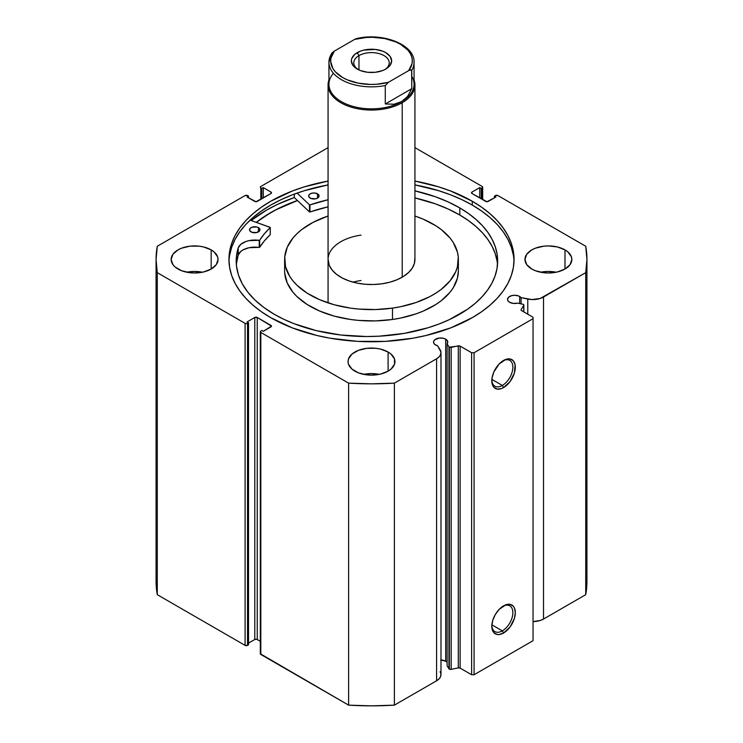 <?xml version="1.0" encoding="UTF-8"?>
<svg xmlns="http://www.w3.org/2000/svg" width="743" height="743" viewBox="0 0 743 743"><rect width="100%" height="100%" fill="white"/><g stroke="black" fill="none" stroke-linecap="round" stroke-linejoin="round"><path stroke-width="1.11" d="M446.97 662.208L445.689 661.205L445.689 339.189L443.376 338.297L439.262 338.065L434.729 339.811L433.671 341.297L433.671 342.904L434.729 344.38L437.646 345.829A7.124 4.114 180 0 1 435.621 345.003A7.124 4.114 180 0 1 433.531 342.096A7.124 4.114 180 0 1 437.924 338.297A7.124 4.114 180 0 1 445.689 339.189A7.124 4.114 180 0 1 447.778 342.096A7.124 4.114 180 0 1 447.11 343.833L448.948 346.749L448.948 668.765L447.11 665.849L448.948 668.765A1.737 1.003 180 0 0 449.348 669.127A1.737 1.003 0 0 0 451.177 669.359L449.348 669.127L449.348 347.12A1.737 1.003 180 0 0 451.177 347.352L451.177 669.359L451.177 347.352L458.301 345.857L458.301 667.864L451.177 669.359L458.301 667.864A1.737 1.003 0 0 1 460.121 668.096L460.121 346.089L460.121 668.096L458.301 667.864L458.301 345.857A1.737 1.003 180 0 1 460.121 346.089L471.619 352.73L471.619 674.737L460.121 668.096L471.619 674.737L474.08 674.737L474.08 352.73L474.08 674.737L471.619 674.737L471.619 352.73L474.08 352.73L533.047 318.682L533.047 640.698L474.08 674.737L533.047 640.698L533.047 317.261L521.549 310.62A1.737 1.003 180 0 1 521.038 309.915A1.737 1.003 180 0 1 521.14 309.571L523.731 305.457A1.737 1.003 180 0 0 523.843 305.113A1.737 1.003 180 0 0 522.691 304.175L517.648 303.116A7.124 4.114 180 0 1 509.605 302.29L513.404 303.432L517.648 303.116L523.276 304.379L523.731 305.457L521.14 309.571L521.252 310.398L533.047 317.261L533.047 318.682L474.08 352.73L471.619 352.73L459.731 345.913L449.348 347.12A1.737 1.003 180 0 1 448.948 346.749L448.948 668.765A1.737 1.003 0 0 0 449.348 669.127L449.348 347.12A1.737 1.003 180 0 1 448.948 346.749L447.11 343.833L447.667 341.381L445.689 339.189L445.689 661.205A7.124 4.114 0 0 0 440.98 660.007M519.673 296.476L519.673 303.534L519.673 296.476L518.595 295.965L514.639 295.268L511.908 295.584L508.714 297.098L507.515 299.383A7.124 4.114 180 0 1 511.908 295.584A7.124 4.114 180 0 1 519.673 296.476A7.124 4.114 180 0 1 521.094 297.646L519.673 296.476M509.605 302.29A7.124 4.114 180 0 1 507.515 299.383L508.054 300.961L509.605 302.29M502.333 630.863A14.879 8.591 120 0 0 512.856 612.975A14.879 8.591 120 0 0 502.937 606.232A14.879 8.591 -60 0 1 509.772 605.814A14.879 8.591 -60 0 1 512.057 617.739A14.879 8.591 -60 0 1 502.333 630.863L491.866 624.817L502.333 630.863A14.879 8.591 -60 0 1 494.894 631.596A14.879 8.591 -60 0 1 491.829 625.457A14.879 8.591 120 0 0 502.333 630.863L503.568 632.99L502.333 630.863M503.568 605.842A16.615 9.594 -60 0 1 515.317 612.631A16.615 9.594 -60 0 1 503.568 632.99L499.064 634.55L497.039 634.466L493.789 632.599L492.711 630.881L491.81 626.2L492.711 620.489L495.256 614.619L499.064 609.474L505.853 604.783L510.097 604.365L513.339 606.232L514.425 607.95L515.317 612.631L514.425 618.343L510.097 626.934L503.568 632.99A16.615 9.594 -60 0 1 491.81 626.2A16.615 9.594 -60 0 1 503.568 605.842L503.568 605.842M502.333 385.45A14.879 8.591 120 0 0 512.856 367.571A14.879 8.591 120 0 0 502.937 360.819A14.879 8.591 -60 0 1 509.772 360.411A14.879 8.591 -60 0 1 512.057 372.336A14.879 8.591 -60 0 1 502.333 385.45L491.866 379.404L502.333 385.45A14.879 8.591 -60 0 1 494.894 386.184A14.879 8.591 -60 0 1 491.829 380.054A14.879 8.591 120 0 0 502.333 385.45L503.568 387.577L502.333 385.45M503.568 360.439A16.615 9.594 -60 0 1 515.317 367.218A16.615 9.594 -60 0 1 503.568 387.577L501.274 388.635L497.039 389.063L493.789 387.187L492.042 383.304L492.042 378.011L493.789 372.104L499.064 364.061L505.853 359.371L510.097 358.953L513.339 360.829L515.094 364.702L514.425 372.93L510.097 381.521L503.568 387.577A16.615 9.594 -60 0 1 491.81 380.787A16.615 9.594 -60 0 1 503.568 360.439L503.568 360.439M472.297 201.26A142.554 82.297 180 0 1 514.054 259.456A142.554 82.297 180 0 1 426.055 335.492A142.554 82.297 180 0 1 270.703 317.651L292.305 327.886L316.945 335.492L330.124 338.214L357.532 341.362L385.468 341.362L412.876 338.214L426.055 335.492L450.695 327.886L472.297 317.651L481.696 311.67L490.027 305.178L497.216 298.259L503.197 290.95L507.915 283.352L511.314 275.514L513.367 267.526L514.054 259.456L513.367 251.394L511.314 243.407L507.915 235.568L503.197 227.962L497.216 220.662L490.027 213.733L481.696 207.251L472.297 201.26L450.695 191.025L438.695 186.874L414.938 181.069A142.554 82.297 180 0 1 472.297 201.26L472.297 205.096L472.297 201.26M514.007 261.369A142.554 82.297 0 0 0 472.297 205.096A142.554 82.297 0 0 0 414.938 184.905L438.695 190.71L450.695 194.861L461.932 199.672L472.297 205.096L481.696 211.077L490.027 217.569L497.216 224.488L503.197 231.797L507.915 239.395L511.314 247.233L513.367 255.22M202.412 272.226A23.451 13.541 0 0 0 186.781 272.226L194.592 271.455L202.412 272.226M211.179 249.88L211.179 269.031L216.269 264.638L218.052 259.456L217.597 256.818L214.095 251.933L211.179 249.88L203.573 246.945L199.17 246.174L190.022 246.174L181.561 248.199L178.014 249.88L172.924 254.273L171.141 259.456A23.451 13.541 180 0 1 185.62 246.945A23.451 13.541 180 0 1 211.179 249.88A23.451 13.541 180 0 1 218.052 259.456A23.451 13.541 180 0 1 203.573 271.966A23.451 13.541 180 0 1 178.014 269.031A23.451 13.541 180 0 1 171.141 259.456L172.924 264.638L175.097 266.978L181.561 270.721L190.022 272.737L194.592 272.997L203.573 271.966L211.179 269.031L211.179 249.88M379.32 374.361A23.451 13.541 0 0 0 363.68 374.361L371.5 373.59L379.32 374.361M388.087 352.015L388.087 371.166L391.004 369.113L394.505 364.237L394.505 358.953L391.004 354.067L388.087 352.015L380.472 349.08L376.079 348.309L366.921 348.309L358.47 350.334L351.996 354.067L348.495 358.953L348.049 361.59A23.451 13.541 180 0 1 362.528 349.08A23.451 13.541 180 0 1 388.087 352.015A23.451 13.541 180 0 1 394.951 361.59A23.451 13.541 180 0 1 380.472 374.101A23.451 13.541 180 0 1 354.913 371.166A23.451 13.541 180 0 1 348.049 361.59L348.495 364.237L351.996 369.113L358.47 372.856L366.921 374.871L371.5 375.131L380.472 374.101L388.087 371.166L388.087 352.015M556.219 272.226A23.451 13.541 0 0 0 540.588 272.226L548.408 271.455L556.219 272.226M564.986 249.88L564.986 269.031L570.076 264.638L571.859 259.456L571.404 256.818L567.903 251.933L564.986 249.88L557.38 246.945L548.408 245.914L543.83 246.174L535.378 248.199L531.821 249.88L526.731 254.273L524.948 259.456A23.451 13.541 180 0 1 539.427 246.945A23.451 13.541 180 0 1 564.986 249.88A23.451 13.541 180 0 1 571.859 259.456A23.451 13.541 180 0 1 557.38 271.966A23.451 13.541 180 0 1 531.821 269.031A23.451 13.541 180 0 1 524.948 259.456L526.731 264.638L531.821 269.031L535.378 270.721L543.83 272.737L548.408 272.997L557.38 271.966L564.986 269.031L564.986 249.88M440.98 352.646A15.009 8.665 180 0 0 440.07 349.684L437.646 345.829L440.943 352.08L440.627 354.522L439.132 356.816L436.587 358.776L394.384 383.137L371.5 383.834L348.616 383.137L260.812 332.446L260.301 331.731L260.812 331.025L261.796 330.459L263.273 331.304L271.52 326.131L257.245 317.475L254.793 317.475L247.057 321.942L248.524 322.796L246.982 323.576L245.088 323.363L157.284 272.672L156.067 259.456L157.284 246.249L245.088 195.558L247.54 195.558L248.524 196.124L247.057 196.969L256.019 201.734L271.009 193.496L271.52 192.79L271.009 192.075L263.273 187.607L261.796 188.462L260.812 187.895L260.301 187.18L260.812 186.474L328.062 147.643L260.812 186.474A1.737 1.003 180 0 0 260.301 187.18A1.737 1.003 180 0 0 260.812 187.895L261.796 188.462L261.796 198.818L261.796 188.462L263.273 187.607L263.273 197.963L263.273 187.607L271.009 192.075L271.009 193.496L257.245 201.437A1.737 1.003 180 0 1 254.793 201.437L247.057 196.969L248.524 196.124L248.524 197.824L248.524 196.124L247.54 195.558A1.737 1.003 180 0 0 245.088 195.558L157.284 246.249A215.433 124.378 180 0 0 156.067 259.456A215.433 124.378 180 0 0 157.284 272.672L245.088 323.363L245.088 645.379L157.284 594.688L156.067 581.472A215.433 124.378 0 0 0 157.284 594.688L157.284 272.672L157.284 594.688L245.088 645.379A1.737 1.003 0 0 0 247.54 645.379L245.088 645.379L245.088 323.363A1.737 1.003 180 0 0 247.54 323.363L248.524 322.796L248.524 644.813L247.54 645.379L247.54 323.363L247.54 645.379L248.524 644.813L248.524 322.796L247.057 321.942L254.793 317.475L254.793 639.491L248.524 643.104L254.793 639.491L254.793 317.475A1.737 1.003 180 0 1 257.245 317.475L271.009 325.425L271.009 326.836L263.273 331.304L261.796 330.459L260.812 331.025A1.737 1.003 180 0 0 260.301 331.731A1.737 1.003 180 0 0 260.812 332.446L348.616 383.137L348.616 705.144L260.301 653.747A1.737 1.003 0 0 0 260.812 654.453L260.812 332.446L260.812 654.453L348.616 705.144A215.433 124.378 0 0 0 394.384 705.144L371.5 705.85L348.616 705.144L348.616 383.137A215.433 124.378 180 0 0 394.384 383.137L436.587 358.776L436.587 680.783L394.384 705.144L394.384 383.137L394.384 705.144L436.587 680.783A15.009 8.665 0 0 0 440.98 674.663L440.98 352.646A15.009 8.665 180 0 1 436.587 358.776L436.587 680.783L439.132 678.823L440.627 676.529L440.943 674.096L440.07 671.691M414.938 147.643L482.188 186.474L482.56 187.57L481.204 188.462L479.727 187.607L471.991 192.075L471.48 192.79L471.991 193.496L486.981 201.734L495.943 196.969L494.476 196.124L495.46 195.558L497.912 195.558L585.716 246.249L586.933 259.456L585.716 272.672L540.124 298.5L531.923 299.55L521.094 297.646L521.094 303.841L521.094 297.646L527.771 299.048L527.771 314.215L527.771 299.048A15.009 8.665 180 0 0 543.514 297.033L585.716 272.672L585.716 594.688L543.514 619.049L540.124 620.516L533.047 621.585A15.009 8.665 0 0 0 543.514 619.049L543.514 297.033L543.514 619.049L585.716 594.688A215.433 124.378 0 0 0 586.933 581.472L585.716 594.688L585.716 272.672A215.433 124.378 180 0 0 586.933 259.456A215.433 124.378 180 0 0 585.716 246.249L497.912 195.558A1.737 1.003 180 0 0 495.46 195.558L494.476 196.124L494.476 197.824L494.476 196.124L495.943 196.969L488.207 201.437A1.737 1.003 180 0 1 485.755 201.437L471.991 193.496L471.991 192.075L479.727 187.607L479.727 197.963L479.727 187.607L481.204 188.462L481.204 198.818L481.204 188.462L482.188 187.895L482.188 199.384L482.188 187.895A1.737 1.003 180 0 0 482.699 187.18A1.737 1.003 180 0 0 482.188 186.474L414.938 147.643M328.062 181.069L304.305 186.874L292.305 191.025L270.703 201.26L261.304 207.251L252.973 213.733L245.784 220.662L239.803 227.962L235.085 235.568L231.686 243.407L229.633 251.394L228.946 259.456L229.633 267.526L231.686 275.514L235.085 283.352L239.803 290.95L245.784 298.259L252.973 305.178L261.304 311.67L270.703 317.651A142.554 82.297 180 0 1 228.946 259.456A142.554 82.297 180 0 1 328.062 181.069M447.11 662.375A7.124 4.114 0 0 0 445.689 661.205L440.655 659.998M260.301 641.255L256.688 639.268L254.793 639.491A1.737 1.003 0 0 1 257.245 639.491L257.245 317.475L257.245 639.491L260.301 641.255M260.812 199.384L260.812 187.895L260.812 199.384M471.991 192.075L471.991 193.496A1.737 1.003 180 0 1 471.48 192.79A1.737 1.003 180 0 1 471.991 192.075M271.009 192.075A1.737 1.003 180 0 1 271.52 192.79A1.737 1.003 180 0 1 271.009 193.496L271.009 192.075M271.009 325.425A1.737 1.003 180 0 1 271.52 326.131A1.737 1.003 180 0 1 271.009 326.836L271.009 325.425M229.633 255.22L231.686 247.233L235.085 239.395L239.803 231.797L245.784 224.488L252.973 217.569L261.304 211.077L270.703 205.096L281.068 199.672L292.305 194.861L304.305 190.71L328.062 184.905A142.554 82.297 0 0 0 228.983 261.378M294.302 197.536A148.544 85.761 0 0 0 251.171 220.522L266.468 210.167L277.26 204.511L294.302 197.536L294.302 194.099L294.302 197.536L309.478 211.931L309.478 204.836L297.089 193.087L309.478 204.836L309.478 211.931L294.302 197.536M256.27 222.352L270.703 212.609L281.068 207.186L297.423 200.489A142.554 82.297 180 0 0 256.27 222.352M523.731 305.457L523.731 311.884L523.731 305.457M447.11 343.833L447.11 665.849L447.11 343.833M361.005 280.52A43.438 25.076 0 0 0 353.036 282.154M328.062 259.363L329.353 265.52L332.214 270.146L336.579 274.371L342.282 278.012L349.117 280.947L356.807 283.055L365.064 284.263L373.571 284.504L381.995 283.789A43.438 25.076 180 0 1 328.062 259.456A43.438 25.076 180 0 1 361.005 235.122M458.366 259.456A86.866 50.152 180 0 0 414.938 216.027L423.343 219.222L435.946 225.835L441.342 229.643L450.082 238.076L453.332 242.627L457.447 252.174L458.273 257.069L457.409 266.886L455.738 271.715L449.979 280.965L441.203 289.389L435.779 293.188L429.742 296.671L416.052 302.512L400.653 306.701L392.49 308.122L392.49 319.471A86.866 50.152 0 0 0 458.366 270.805L458.366 259.456A86.866 50.152 180 0 1 392.49 308.122A86.866 50.152 180 0 1 284.634 259.456A86.866 50.152 180 0 1 328.062 216.027L313.258 222.25L301.797 229.522L297.051 233.618L293.021 237.955L287.262 247.205L284.745 256.929L285.553 266.746L289.668 276.285L292.918 280.835L296.931 285.182L307.054 293.086L319.657 299.698L334.248 304.769L350.278 308.094L358.628 309.06L375.642 309.552L392.49 308.122L392.49 319.471L400.653 318.05L416.052 313.862L423.148 311.131L435.779 304.537L441.203 300.739L449.979 292.315L453.249 287.773L457.409 278.235L458.366 270.749M256.344 222.38A142.461 82.25 180 0 1 297.469 200.536L275.978 209.786L266.078 215.489L256.344 222.38M284.727 273.201L287.207 282.925L292.918 292.185L296.931 296.531L307.054 304.435L319.657 311.048L334.248 316.119L350.278 319.444L358.628 320.409L375.642 320.902L392.49 319.471A86.866 50.152 0 0 1 284.634 270.805L284.634 259.456M414.938 259.456A43.438 25.076 180 0 1 381.995 283.789L390.019 282.145L397.329 279.619L403.644 276.322L408.724 272.384L412.374 267.944L414.455 263.171L414.882 258.267M384.837 69.582A17.721 10.235 0 0 0 383.611 55.372A17.721 10.235 0 0 0 358.971 55.614L357.253 52.632A20.154 11.637 180 0 1 385.747 52.632A20.154 11.637 180 0 1 385.747 69.09L390.121 65.31L391.654 60.861L390.121 56.403L385.747 52.632L382.701 51.183L375.429 49.447L363.791 50.106L360.299 51.183L354.745 54.397L351.736 58.595L351.346 60.861L352.879 65.31L354.745 67.325L360.299 70.539L367.571 72.275L375.429 72.275L382.701 70.539L385.747 69.09A20.154 11.637 180 0 1 357.253 69.09A20.154 11.637 180 0 1 357.253 52.632L358.971 55.614A17.721 10.235 180 0 1 378.28 53.394A17.721 10.235 180 0 1 389.221 62.849A17.721 10.235 180 0 1 384.837 69.582M358.971 69.972L358.971 55.614L358.971 69.972M411.771 76.306A42.565 24.575 180 0 1 401.601 101.642L402.214 102.71A43.438 25.076 0 0 0 414.065 79.984A43.438 25.076 180 0 1 414.938 84.971A43.438 25.076 180 0 1 402.214 102.71L402.214 277.195L402.214 102.71A43.438 25.076 180 0 1 354.875 108.144A43.438 25.076 180 0 1 328.062 84.971A43.438 25.076 180 0 1 328.935 79.984A43.438 25.076 0 0 0 350.947 107.066A43.438 25.076 0 0 0 402.214 102.71L401.601 101.642A42.565 24.575 180 0 1 346.609 104.206A42.565 24.575 180 0 1 333.431 73.269M331.489 53.57L328.935 62.282L328.935 84.265A42.565 24.575 0 0 0 355.21 106.973A42.565 24.575 0 0 0 401.601 101.642L394.022 104.224L385.283 103.974L385.283 85.529A42.565 24.575 180 0 1 328.935 62.282A42.565 24.575 180 0 1 331.229 54.323M414.065 62.282A42.565 24.575 180 0 1 411.771 70.232L411.771 88.677L407.619 96.367L401.601 101.642A42.565 24.575 0 0 0 414.065 84.265L414.065 62.282C414.882 44.589 382.636 32.218 356.575 38.562M357.559 38.645L354.625 39.398L334.322 51.118L331.387 53.756M328.973 63.378A42.565 24.575 0 0 0 385.283 85.529L385.283 103.974L411.771 88.677L411.613 69.851L408.678 70.604L388.375 82.324L385.283 85.529L388.375 82.324L376.525 84.256L370.348 84.423L358.228 83.151L347.315 79.854L342.634 77.532L335.334 71.802L332.892 68.523L330.691 61.52L330.979 57.963L334.322 51.118L354.625 39.398L366.475 37.466L372.652 37.299L384.772 38.571L395.685 41.868L400.366 44.19L407.666 49.92L410.108 53.199L411.668 56.654L412.309 60.192L412.021 63.759L408.678 70.604L388.375 82.324A40.828 23.572 180 0 1 342.634 77.532A40.828 23.572 180 0 1 334.322 51.118L331.731 53.227M385.283 103.974L394.022 104.224L401.601 101.642L407.619 96.367L411.771 88.677L385.283 103.974M356.389 38.608L354.625 39.398A40.828 23.572 180 0 1 400.366 44.19A40.828 23.572 180 0 1 408.678 70.604L410.442 69.814L411.771 70.232A42.565 24.575 0 0 0 414.027 61.186M358.163 69.582A17.721 10.235 180 0 1 353.779 62.849A17.721 10.235 180 0 1 358.971 55.614A17.721 10.235 0 0 0 358.163 69.582M270.294 234.574L270.201 227.358L250.112 220.142L270.294 227.479L264.397 233.757L259.595 240.286L249.026 240.639L245.924 241.512L240.927 244.252L238.215 247.902L238.206 254.988A130.722 75.47 0 0 0 236.348 264.592M251.023 231.89A5.21 3.009 180 0 1 249.518 229.773A5.21 3.009 180 0 1 252.741 226.987A5.21 3.009 180 0 1 258.434 227.655L258.434 231.89L258.434 227.655L256.744 226.996L251.849 227.265L249.917 228.612L249.611 230.349L251.812 232.271L256.697 232.559L259.836 230.376L259.846 229.197L258.434 227.655A5.21 3.009 180 0 1 259.939 229.773A5.21 3.009 180 0 1 256.706 232.559A5.21 3.009 180 0 1 251.023 231.89M310.147 198.084A5.21 3.009 180 0 1 308.642 195.966A5.21 3.009 180 0 1 311.874 193.189A5.21 3.009 180 0 1 317.558 193.849L317.558 198.084L318.961 196.57L318.97 195.4L315.868 193.189L312.859 193.013L310.184 193.83L308.744 195.363L308.735 196.542L310.936 198.465L315.821 198.752L317.521 198.102L317.558 193.849A5.21 3.009 180 0 1 319.063 195.966A5.21 3.009 180 0 1 315.84 198.752A5.21 3.009 180 0 1 310.147 198.084M274.046 314.15A130.722 75.47 180 0 1 236.209 261.044A130.722 75.47 180 0 1 238.206 247.902L236.404 256.846L236.469 265.855L238.392 274.799L242.153 283.547L247.679 291.971L254.914 299.958L263.746 307.388L274.046 314.15L283.51 319.156L293.773 323.595L316.314 330.635L340.796 335L366.29 336.514L379.106 336.189L404.266 333.375L427.987 327.784L439.02 324.004L449.366 319.62L467.57 309.209L475.26 303.283L481.91 296.949L487.454 290.272L491.829 283.306L495.014 276.136L496.956 268.808L497.643 261.415L497.076 254.013L495.256 246.685L492.2 239.487L487.937 232.503L482.513 225.798L475.966 219.426L468.378 213.455L459.806 207.938A130.722 75.47 180 0 1 497.652 261.044A130.722 75.47 180 0 1 416.656 330.849A130.722 75.47 180 0 1 274.046 314.15M497.076 261.109L495.256 253.781L492.2 246.583L487.937 239.599L482.513 232.884L475.966 226.513L468.378 220.55L459.806 215.033L459.806 207.938L459.806 215.033A130.722 75.47 -0 0 0 414.938 197.944L435.407 203.851L448.187 209.024L459.806 215.033A130.722 75.47 -0 0 1 497.504 264.592M414.938 190.849A130.722 75.47 180 0 1 459.806 207.938L448.187 201.929L435.407 196.756L414.938 190.849M328.062 199.746L309.952 204.91A119.01 68.709 180 0 1 328.062 199.746M270.303 227.507L270.248 234.704A119.01 68.709 -0 0 0 259.66 247.317L259.66 240.221A119.01 68.709 180 0 1 270.248 227.609L270.248 234.704L264.397 240.853L259.66 247.317L249.026 247.735L243.184 249.824L240.927 251.338L238.206 254.988L236.404 263.941M328.062 206.833L309.692 212.024L309.952 204.91L309.952 211.996A119.01 68.709 -0 0 1 328.062 206.833M238.215 247.902L238.206 254.988L238.215 247.902A17.061 9.854 180 0 1 259.242 240.351L259.242 247.447A17.061 9.854 -0 0 0 238.215 254.988L238.215 247.902M259.242 240.351L259.242 247.447L259.242 240.351M482.699 199.681L482.699 187.18M260.301 653.747L260.301 331.731M156.067 581.472L156.067 259.456M586.933 581.472L586.933 259.456M523.843 305.113L523.843 311.949M328.062 84.971L328.062 302.893M414.938 84.971L414.938 259.548"/></g></svg>
